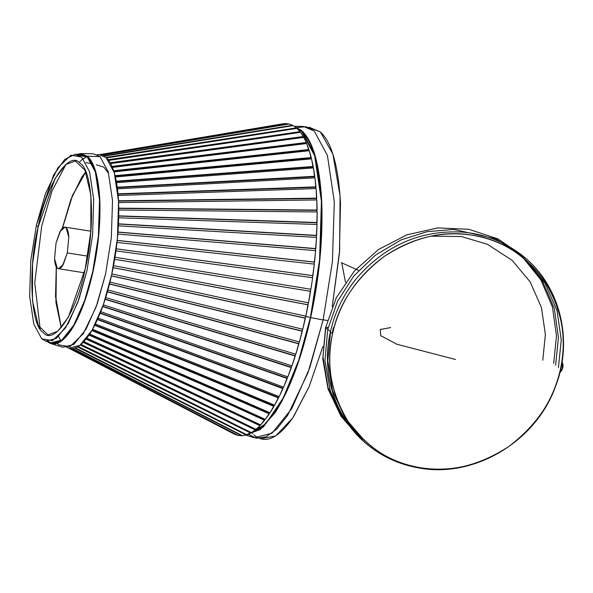<?xml version="1.0" encoding="UTF-8"?>
<svg xmlns="http://www.w3.org/2000/svg" width="593" height="593" viewBox="0 0 593 593"><rect width="100%" height="100%" fill="white"/><g stroke="black" fill="none" stroke-linecap="round" stroke-linejoin="round"><path stroke-width="0.89" d="M561.823 369.862L562.431 368.423M562.342 362.805L562.297 368.179L562.32 362.746C563.654 365.266 563.194 368.186 560.934 371.492L562.297 368.179L560.934 371.492L559.881 372.493M345.497 282.35L341.79 263.033L341.294 262.662L341.79 263.033L345.497 282.35M332.577 333.577C338.714 303.831 355.859 278.161 384.027 256.576C413.736 237.333 443.082 230.203 472.065 235.176C501.226 239.35 525.576 254.931 545.123 281.912C562.223 310.621 567.316 339.789 560.4 369.409C554.262 399.156 537.117 424.825 508.957 446.41C479.248 465.653 449.902 472.784 420.911 467.81C391.758 463.637 367.401 448.056 347.861 421.074C330.753 392.366 325.661 363.198 332.577 333.577L330.353 332.08L332.577 333.577C325.928 364.777 331.02 393.945 347.861 421.074C366.081 447.226 390.439 462.807 420.911 467.81C451.481 472.406 480.834 465.275 508.957 446.41C536.198 426.219 553.351 400.549 560.4 369.409C567.056 338.21 561.956 309.042 545.123 281.912C526.895 255.761 502.545 240.18 472.065 235.176C441.496 230.581 412.15 237.711 384.027 256.576C356.778 276.775 339.633 302.437 332.577 333.577M330.479 332.421L327.81 360.766L332.465 390.379L345.17 418.213L365.021 441.185M558.436 367.66L561.252 339.848L557.035 310.717L545.034 283.128L525.984 260.053L545.034 283.128L557.035 310.717L561.252 339.848L558.436 367.66M330.605 331.828L327.796 329.323L330.605 331.828M555.619 365.162L558.443 337.491L554.299 308.493L542.439 280.993L523.589 257.94L542.439 280.993L554.299 308.493L558.443 337.491L555.619 365.162M327.796 329.323L325.542 327.803L327.796 329.323M523.849 258.251L523.019 257.458M522.255 256.732L540.823 279.77L552.468 307.137L556.493 335.927L553.669 363.405M362.983 439.272L341.776 416.153L328.07 387.563L322.992 356.904L325.779 327.558L328.24 327.203M333.31 327.721L332.213 333.429M511.967 260.253L487.565 244.368L461.347 236.511L430.992 236.177M512.248 260.497L530.09 281.779L541.379 307.359L545.375 334.415L542.78 360.262M380.728 329.293L380.261 329.53L380.721 335.653L396.806 344.229L455.468 359.477L396.806 344.229L380.721 335.653L380.261 329.53L390.654 327.573M67.313 252.937L63.295 264.471L58.41 268.718L57.239 268.132L54.556 258.681L56.053 242.93L60.063 231.396L64.948 227.141L66.12 227.727L68.803 237.185L67.313 252.937L87.705 256.139L67.313 252.937L68.803 237.185C68.514 232.256 67.624 229.106 66.12 227.727C64.607 226.422 62.843 227.215 60.842 230.106L56.053 242.93L54.556 258.681C54.845 263.603 55.735 266.761 57.239 268.132C58.751 269.437 60.516 268.644 62.517 265.753L67.313 252.937M62.324 228.275L72.39 195.586L85.755 171.859L81.804 177.129L70.945 199.285L62.324 228.275M96.251 164.75L103.886 167.182L108.082 172.808M61.242 327.721L55.92 302.46L56.261 266.835L55.534 296.582L61.242 327.721M292.579 125.286L289.162 123.996L101.848 155.099L289.162 123.996L292.579 125.286L292.497 125.716L292.579 125.286L103.634 155.826L292.579 125.286M288.494 124.107L284.951 123.574L99.691 154.729L284.951 123.574L288.532 123.855L101.277 154.951L288.494 124.107M284.284 123.685L99.342 154.714L284.284 123.685M234.168 434.024L237.615 435.143L69.796 348.432L237.585 435.314L234.168 434.024L68.766 348.165L234.168 434.024M238.216 435.455L241.84 435.388L72.153 348.602L241.796 435.736L238.216 435.455L70.33 348.521L238.216 435.455M242.455 435.699L246.169 434.98L246.228 434.439L246.169 434.98L74.777 348.113L246.169 434.98L242.455 435.699L72.783 348.543L242.455 435.699M246.851 434.758L250.676 433.031L250.787 432.341L78.106 346.586L250.728 432.379L250.676 433.031L77.527 346.92L250.676 433.031L246.851 434.758L75.444 347.891L246.851 434.758M251.373 432.631L255.279 429.925L255.516 429.117L80.818 344.637L255.316 429.28L255.279 429.925L80.352 345.015L255.279 429.925L251.373 432.631L78.217 346.52L251.373 432.631M255.991 429.347L259.949 425.663L260.26 424.729L259.956 425.04L83.613 342.005L259.956 425.04L259.949 425.663L83.228 342.398L259.949 425.663L255.991 429.347L81.056 344.437L255.991 429.347M260.661 424.914L265.004 419.221L264.634 419.696L86.445 338.692L264.634 419.696L264.634 420.304L86.126 339.092L264.634 420.304L260.661 424.914L83.939 341.65L260.661 424.914M265.353 419.384L269.711 412.654L269.289 413.291L89.291 334.734L269.289 413.291L269.318 413.862L89.024 335.127L269.318 413.862L265.353 419.384L86.845 338.18L265.353 419.384M270.03 412.787L274.366 405.056L273.907 405.864L92.115 330.145L273.907 405.864L273.951 406.405L91.893 330.531L273.951 406.405L270.03 412.787L89.736 334.052L270.03 412.787M274.655 405.182L278.932 396.509L278.443 397.48L94.902 324.964L278.443 397.48L278.51 397.985L94.717 325.327L278.51 397.985L274.655 405.182L92.597 329.3L274.655 405.182M279.199 396.613L283.365 387.066L282.868 388.193L97.623 319.234L282.868 388.193L282.95 388.66L97.474 319.568L282.95 388.66L279.199 396.613L95.406 323.963L279.199 396.613M283.617 387.162L287.642 376.807L287.138 378.082L100.261 312.985L287.242 378.504L100.135 313.289L287.242 378.504L283.617 387.162L98.141 318.07L283.617 387.162M287.879 376.889L291.734 365.799L291.23 367.23L102.789 306.277L291.348 367.601L102.693 306.551L291.348 367.601L287.879 376.889L100.78 311.673L287.879 376.889M291.964 365.874L295.603 354.14L295.114 355.704L105.183 299.154L295.114 355.704L105.109 299.383L295.247 356.022L291.964 365.874L103.301 304.817L291.964 365.874M295.825 354.206L299.228 341.909L298.746 343.599L107.437 291.667L298.746 343.599L107.385 291.86L298.902 343.873L295.825 354.206L105.687 297.56L295.825 354.206M299.435 341.968L302.571 329.204L302.119 331.005L109.527 283.877L302.119 331.005L109.49 284.032L302.289 331.228L299.435 341.968L107.919 289.955L299.435 341.968M302.778 329.256L305.61 316.121L305.195 318.026L111.44 275.849L305.373 318.189L111.41 275.953L305.373 318.189L302.778 329.256L109.979 282.06L302.778 329.256M305.818 316.165L308.33 302.764L307.952 304.758L113.152 267.636L307.952 304.758L113.137 267.695L308.145 304.861L305.818 316.165L111.855 273.936L305.818 316.165M308.538 302.801L310.702 289.228L310.369 291.289L114.657 259.297L310.569 291.333L114.657 259.311L310.569 291.333L308.538 302.801L113.53 265.634L308.538 302.801M310.91 289.258L312.637 277.724L115.946 250.869L312.637 277.724L310.91 289.258L114.998 257.229L310.91 289.258M312.429 277.694L314.334 264.13L117.006 242.433L314.334 264.13L312.919 275.641L116.228 248.786L312.919 275.641L116.228 248.823L312.711 275.656L312.429 277.694M314.12 264.107L315.639 250.654L117.829 234.065L315.639 250.654L314.557 262.062L117.236 240.365L314.557 262.062L117.229 240.447L314.334 262.128L314.12 264.107M315.424 250.631L316.543 237.393L118.407 225.837L316.543 237.393L315.802 248.608L118 232.026L315.58 248.741L117.985 232.159L315.58 248.741L315.424 250.631M316.328 237.378L317.047 224.458L118.733 217.801L317.047 224.458L316.647 235.391L118.511 223.835L316.647 235.391L118.504 224.013L316.417 235.577L316.328 237.378M316.825 224.451L317.144 211.946L118.808 210.026L317.144 211.946L317.092 222.516L118.77 215.859L317.092 222.516L118.77 216.089L316.862 222.76L316.825 224.451M316.907 211.938L316.825 199.945L118.622 202.561L316.825 199.945L317.122 210.07L118.785 208.158L316.892 210.367L118.785 208.425L316.892 210.367L316.907 211.938M316.58 199.945L316.106 188.552L118.192 195.475L316.106 188.552L316.744 198.158L118.541 200.782L316.744 198.158L118.556 201.094L316.514 198.507L316.58 199.945M315.847 188.559L314.987 177.848L117.51 188.819L314.987 177.848L315.958 186.869L118.044 193.8L315.958 186.869L315.735 187.262L118.081 194.148L315.735 187.262L315.847 188.559M314.705 177.863L313.467 167.923L116.584 182.637L313.467 167.923L314.779 176.277L117.303 187.247L314.779 176.277L314.557 176.721L117.355 187.64L314.557 176.721L314.705 177.863M313.171 167.945L311.57 158.85L115.427 176.981L311.57 158.85L313.2 166.477L116.324 181.199L313.2 166.477L312.985 166.959L116.398 181.614L312.985 166.959L313.171 167.945M311.243 158.88L309.309 150.696L114.041 171.896L309.309 150.696L311.251 157.538L115.101 175.676L311.251 157.538L311.043 158.064L115.22 176.121L311.043 158.064L311.243 158.88M308.946 150.733L306.692 143.521L112.44 167.411L306.692 143.521L308.931 149.532L113.663 170.732L308.931 149.532L308.731 150.088L113.819 171.207L308.731 150.088L308.946 150.733M306.284 143.573L306.262 142.513L303.749 137.383L110.639 163.572L303.749 137.383L306.262 142.513L112.01 166.411L306.262 142.513L306.077 143.098L112.225 166.892L306.077 143.098L306.284 143.573M303.268 137.443L303.275 136.538L300.503 132.328L108.652 160.406L300.503 132.328L303.275 136.538L110.165 162.727L303.275 136.538L303.105 137.146L110.446 163.231L303.268 137.443M299.917 132.409L299.976 131.653L296.967 128.392L106.481 157.908L296.967 128.392L299.976 131.653L108.134 159.725L299.976 131.653L299.821 132.283L108.519 160.229L299.917 132.409M296.27 128.503L296.404 127.888L293.179 125.612L104.212 156.152L293.179 125.612L296.404 127.888L105.947 157.419L296.404 127.888L296.27 128.503M85.792 171.94L72.487 195.608L62.45 228.157L71.056 199.241L81.893 177.144L85.792 171.94M56.342 266.983L56.009 302.46L61.294 327.655L55.631 296.596L56.342 266.983M85.222 268.851L68.432 317.077L57.773 331.205L48.011 334.845L38.389 325.727L32.467 300.755L32.541 264.122L38.145 227.015L54.927 178.782L65.586 164.661L75.348 161.014L84.977 170.139L90.892 195.104L90.818 231.744L85.222 268.851C77.083 311.577 53.926 346.52 43.111 332.399C30.636 325.824 27.901 267.866 38.145 227.015C46.276 184.29 69.433 149.34 80.248 163.468C92.73 170.035 95.458 227.994 85.222 268.851M106.095 157.553C113.085 163.964 117.251 178.649 118.578 201.598C119.445 225.251 117.132 249.712 111.632 274.967C106.043 300.147 98.601 320.05 89.321 334.689C79.981 348.158 71.783 351.849 64.719 345.771M60.768 340.805L58.625 336.52M83.443 158.939L86.645 156.582M57.929 343.11L57.395 342.532L57.929 343.11M68.907 348.21L79.892 345.371L92.152 330.079L103.345 304.683L111.632 274.967L117.407 238.69L118.578 201.598L114.301 172.741L106.095 157.553L99.342 154.714L97.178 154.677M79.907 161.733L83.064 158.494M86.059 156.159L100.039 156.604L108.237 171.785L112.522 200.642L111.343 237.741L105.569 274.018L96.11 307.018L83.257 333.733L69.759 346.786L58.655 344.815L57.232 343.377M46.906 341.22C53.844 347.194 61.894 343.562 71.071 330.338C80.188 315.965 87.49 296.418 92.982 271.69C98.379 246.888 100.654 222.864 99.802 199.641C98.497 177.099 94.413 162.682 87.542 156.382L76.875 154.358L80.885 153.594L87.542 156.382L95.599 171.295L99.802 199.641L98.653 236.066L92.982 271.69L84.836 300.888L73.836 325.839L61.791 340.842L50.998 343.606L62.821 347.246L73.814 344.429L86.081 329.152L97.282 303.749L105.569 274.018L111.343 237.741L112.522 200.642L108.237 171.785L100.039 156.604L93.257 153.757L80.885 153.594M66.068 164.261L52.021 190.998L41.695 226.111L34.757 282.824L40.168 328.907M77.891 154.81L87.371 157.182C94.176 163.423 98.223 177.722 99.52 200.063C100.365 223.094 98.112 246.903 92.76 271.49C87.312 296.003 80.077 315.38 71.034 329.634C61.946 342.747 53.956 346.342 47.084 340.419M36.358 225.429L53.681 174.898L64.77 159.354L75.133 154.328L81.656 157.071L89.573 171.733L93.709 199.596L92.575 235.406L87.001 270.43L79.002 299.124L68.195 323.637L56.357 338.403L45.75 341.145L41.703 338.788L33.786 324.126L29.65 296.27L30.784 260.453L36.358 225.429L30.784 260.453L29.65 296.27L33.786 324.126L41.703 338.788L52.429 340.693L65.46 328.092L77.868 302.297L87.001 270.43L92.575 235.406L93.709 199.596L89.573 171.733L81.656 157.071L70.938 155.166L57.899 167.775L45.491 193.563L36.358 225.429L38.145 227.015L36.358 225.429M45.75 341.145L51.161 342.798L61.857 340.034L73.799 325.142L84.695 300.421L92.76 271.49L98.379 236.177L99.52 200.063L95.354 171.97L87.371 157.182L80.789 154.417L75.133 154.328M310.428 317.418L319.568 260.001L321.428 201.286L314.646 155.618L301.667 131.579L297.108 128.525L301.667 131.579C312.733 141.727 319.323 164.965 321.428 201.286C322.8 238.727 319.13 277.435 310.428 317.418L305.528 316.514L310.428 317.418C301.578 357.26 289.807 388.771 275.115 411.935L261.884 427.486L249.09 433.846L265.768 423.832L283.276 397.881L298.813 360.033L310.428 317.418M296.863 128.407L296.344 128.184L296.863 128.407M246.191 434.773L260.32 429.51L275.145 412.639C289.918 389.349 301.755 357.675 310.65 317.611C319.397 277.42 323.089 238.505 321.71 200.864C319.59 164.343 312.971 140.986 301.844 130.786L295.166 126.902L301.844 130.786L314.89 154.951L321.71 200.864L319.842 259.89L310.65 317.611L298.331 362.367L281.779 401.491L263.336 426.967L246.191 434.773M245.747 435.099L254.338 437.745L272.024 433.216L291.763 408.629L309.783 367.756L323.126 319.916L332.421 261.55L334.311 201.865L327.418 155.433L314.223 131.001L303.312 126.428L294.321 126.302M296.982 127.584L305.981 126.702L314.223 131.001L327.418 155.433L334.311 201.865L332.421 261.55L323.126 319.916L310.65 317.611L323.126 319.916L308.063 372.604L287.598 415.448L276.612 429.228L266.02 436.796L256.398 438.227L248.141 434.269M248.964 433.906L249.816 434.543M298.02 128.088L297.011 128.429L298.02 128.088M308.434 127.399L320.398 131.957C331.643 142.268 338.344 165.892 340.486 202.828L339.426 253.307L332.221 306.603L339.633 250.557L340.071 195.772L332.881 154.106L320.398 131.957L309.516 127.384L308.33 127.362M300.525 129.704L299.799 130.089M251.536 432.534L252.7 433.779M260.542 438.746L275.693 435.922L292.742 417.969L309.249 386.362L322.918 346.475L309.235 386.391L293.394 416.983C278.369 438.657 265.175 444.602 253.804 434.825M327.373 320.539L323.163 319.76L327.373 320.539M562.001 362.093L562.32 362.746M341.294 262.662L358.639 270.415M330.353 332.08C320.472 374.924 336.194 420.926 369.654 446.41C384.279 457.714 400.846 464.919 419.355 468.025C474.63 478.255 536.072 441.318 555.53 386.436C574.409 338.455 558.977 281.527 519.06 253.085C502.108 240.728 482.969 233.709 461.628 232.026C419.948 230.158 384.916 245.606 356.549 278.376C343.517 294.365 334.786 312.259 330.353 332.08M525.487 258.214L495.859 238.897L453.927 229.447L427.168 231.655L401.253 239.839L375.465 255.086L353.799 275.99L337.55 301.311L327.714 329.508L324.957 360.522L330.234 390.772L343.236 418.198L363.101 440.873M523.093 256.087L497.987 238.912L468.87 229.298L437.804 227.905L406.968 234.806L378.512 249.497L354.414 270.957L336.335 297.671L325.542 327.803L322.785 358.78L328.04 388.941L340.982 416.234L360.744 438.776M58.41 268.718L84.317 272.795M64.948 227.141L90.862 231.218M99.187 154.714L282.883 123.789M92.108 163.653L85.926 162.682M261.491 427.82L258.274 427.316"/></g></svg>
